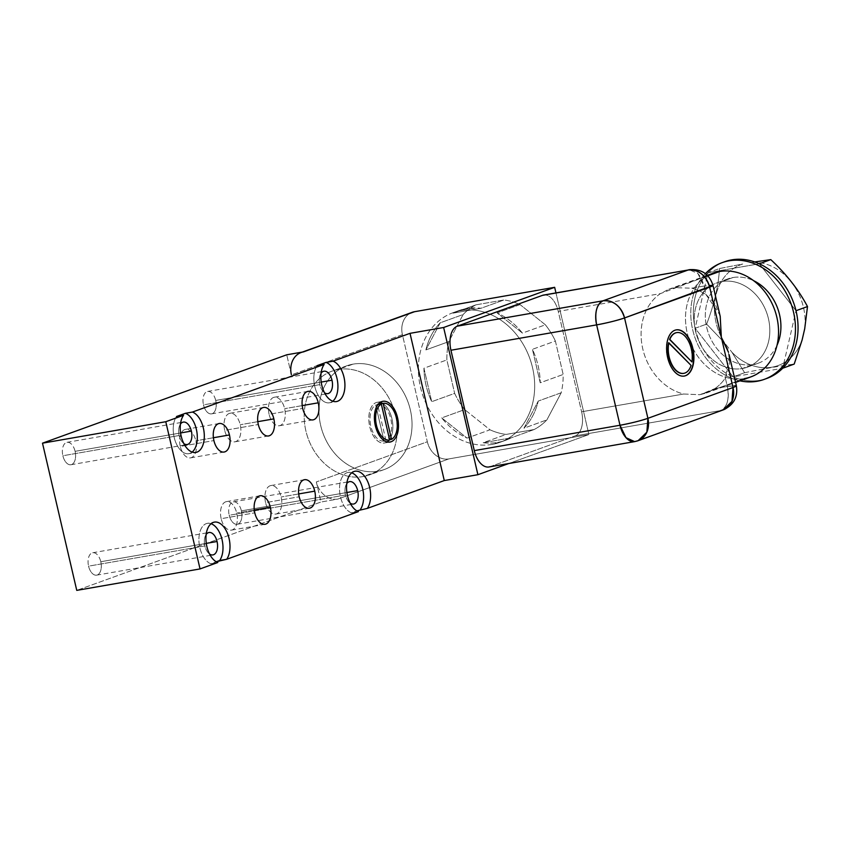 <?xml version="1.0" encoding="UTF-8"?>
<svg xmlns="http://www.w3.org/2000/svg" width="850" height="850" viewBox="0 0 850 850"><rect width="100%" height="100%" fill="white"/><g stroke="black" fill="none" stroke-linecap="round" stroke-linejoin="round"><path stroke-width="0.64" stroke-dasharray="4.25 3.19" d="M302.334 352.081L301.187 352.495A20.676 16.979 -109.9 0 0 291.412 374.871L402.422 334.698L427.337 441.766A20.676 16.979 70.1 0 0 448.821 458.915L588.912 434.531L448.821 458.915L337.801 499.088L448.821 458.915A20.676 16.979 70.1 0 1 427.337 441.766L316.328 481.939A20.676 16.979 -109.9 0 0 337.801 499.088L320.992 502.01L316.328 481.939A20.676 16.979 -109.9 0 0 337.641 499.109L320.992 502.01L76.755 590.378L320.992 502.01L316.328 481.939L427.337 441.766L402.422 334.698L291.412 374.871L286.737 354.801L291.359 374.669M100.789 561.733A11.379 6.428 -99.9 0 1 97.251 574.982A11.379 6.428 -99.9 0 1 88.57 566.153A11.379 6.428 -99.9 0 1 92.108 552.904A11.379 6.428 -99.9 0 1 100.789 561.733A11.379 6.428 -99.9 0 1 96.624 575.153A11.379 6.428 -99.9 0 1 88.57 566.153L204.85 545.923A11.379 6.428 80.1 0 0 209.557 554.019A11.379 6.428 80.1 0 1 204.85 545.923L88.57 566.153A11.379 6.428 -99.9 0 1 92.724 552.744A11.379 6.428 -99.9 0 1 100.789 561.733L206.274 543.373L100.789 561.733M241.411 510.861A11.379 6.428 -99.9 0 1 237.873 524.11A11.379 6.428 -99.9 0 1 229.192 515.27A11.379 6.428 -99.9 0 1 232.73 502.021A11.379 6.428 -99.9 0 1 241.411 510.861A11.379 6.428 -99.9 0 1 237.246 524.269A11.379 6.428 -99.9 0 1 229.192 515.27L345.472 495.04A11.379 6.428 80.1 0 0 350.179 503.147A11.379 6.428 80.1 0 1 345.472 495.04L229.192 515.27A11.379 6.428 -99.9 0 1 233.346 501.861A11.379 6.428 -99.9 0 1 241.411 510.861L346.896 492.501L241.411 510.861M215.709 400.446A11.379 6.428 -99.9 0 1 212.181 413.695A11.379 6.428 -99.9 0 1 203.501 404.866A11.379 6.428 -99.9 0 1 207.039 391.616A11.379 6.428 -99.9 0 1 215.709 400.446A11.379 6.428 -99.9 0 1 211.554 413.865A11.379 6.428 -99.9 0 1 203.501 404.866L319.781 384.625A11.379 6.428 80.1 0 0 324.487 392.732A11.379 6.428 80.1 0 1 319.781 384.625L203.501 404.866A11.379 6.428 -99.9 0 1 207.655 391.446A11.379 6.428 -99.9 0 1 215.709 400.446L321.204 382.086L215.709 400.446M75.087 451.329A11.379 6.428 -99.9 0 1 71.559 464.578A11.379 6.428 -99.9 0 1 62.879 455.749A11.379 6.428 -99.9 0 1 66.417 442.499A11.379 6.428 -99.9 0 1 75.087 451.329A11.379 6.428 -99.9 0 1 70.933 464.737A11.379 6.428 -99.9 0 1 62.879 455.749L179.159 435.508A11.379 6.428 80.1 0 0 183.866 443.615A11.379 6.428 80.1 0 1 179.159 435.508L62.879 455.749A11.379 6.428 -99.9 0 1 67.033 442.329A11.379 6.428 -99.9 0 1 75.087 451.329L180.583 432.969L75.087 451.329M348.033 472.451A20.676 11.688 -99.9 0 0 339.66 491.651A20.676 11.688 -99.9 0 0 351.422 512.837L356.841 510.871L351.422 512.837L358.424 511.615L351.422 512.837A20.676 11.688 -99.9 0 1 339.533 488.516A20.676 11.688 -99.9 0 1 351.698 472.812A20.676 11.688 -99.9 0 0 348.033 472.451L355.034 471.24M207.411 523.334A20.676 11.688 -99.9 0 0 199.038 542.523A20.676 11.688 -99.9 0 0 210.8 563.72L216.229 561.754L210.8 563.72L217.802 562.498L210.8 563.72A20.676 11.688 -99.9 0 1 198.911 539.389A20.676 11.688 -99.9 0 1 211.076 523.696A20.676 11.688 -99.9 0 0 207.411 523.334L214.413 522.112M588.912 434.531L508.831 463.505L588.912 434.531L555.953 292.899L588.912 434.531M221.17 518.691A14.471 8.181 -99.9 0 1 225.675 501.829A14.471 8.181 -99.9 0 1 236.714 513.071A14.471 8.181 -99.9 0 1 232.209 529.933A14.471 8.181 -99.9 0 1 221.17 518.691L254.788 512.837L221.17 518.691A14.471 8.181 -99.9 0 1 226.461 501.617A14.471 8.181 -99.9 0 1 236.714 513.071A14.471 8.181 -99.9 0 1 231.423 530.145A14.471 8.181 -99.9 0 1 221.17 518.691M254.299 510.011L236.714 513.071L254.299 510.011M265.572 502.626A14.471 8.181 -99.9 0 1 270.077 485.764A14.471 8.181 -99.9 0 1 281.116 496.995A14.471 8.181 -99.9 0 1 276.622 513.867A14.471 8.181 -99.9 0 1 265.572 502.626L299.2 496.772L265.572 502.626A14.471 8.181 -99.9 0 1 270.863 485.552A14.471 8.181 -99.9 0 1 281.116 496.995A14.471 8.181 -99.9 0 1 275.825 514.069A14.471 8.181 -99.9 0 1 265.572 502.626M298.701 493.935L281.116 496.995L298.701 493.935M269.099 414.29A14.471 8.181 -99.9 0 1 273.594 397.428A14.471 8.181 -99.9 0 1 284.633 408.669A14.471 8.181 -99.9 0 1 280.139 425.531A14.471 8.181 -99.9 0 1 269.099 414.29L302.717 408.436L269.099 414.29A14.471 8.181 -99.9 0 1 274.38 397.216A14.471 8.181 -99.9 0 1 284.633 408.669A14.471 8.181 -99.9 0 1 279.353 425.744A14.471 8.181 -99.9 0 1 269.099 414.29M302.228 405.609L284.633 408.669L302.228 405.609M224.687 430.355A14.471 8.181 -99.9 0 1 229.192 413.493A14.471 8.181 -99.9 0 1 240.231 424.734A14.471 8.181 -99.9 0 1 235.726 441.596A14.471 8.181 -99.9 0 1 224.687 430.355L258.304 424.511L224.687 430.355A14.471 8.181 -99.9 0 1 229.978 413.281A14.471 8.181 -99.9 0 1 240.231 424.734A14.471 8.181 -99.9 0 1 234.94 441.809A14.471 8.181 -99.9 0 1 224.687 430.355M257.816 421.674L240.231 424.734L257.816 421.674M180.285 446.431A14.471 8.181 -99.9 0 1 184.779 429.558A14.471 8.181 -99.9 0 1 195.819 440.799A14.471 8.181 -99.9 0 1 191.324 457.672A14.471 8.181 -99.9 0 1 180.285 446.431L213.903 440.576L180.285 446.431A14.471 8.181 -99.9 0 1 185.566 429.356A14.471 8.181 -99.9 0 1 195.819 440.799A14.471 8.181 -99.9 0 1 190.538 457.874A14.471 8.181 -99.9 0 1 180.285 446.431M213.414 437.739L195.819 440.799L213.414 437.739M206.157 534.469A11.379 6.428 80.1 0 0 204.85 545.923A11.379 6.428 80.1 0 1 206.157 534.469M346.779 483.586A11.379 6.428 80.1 0 0 345.472 495.04A11.379 6.428 80.1 0 1 346.779 483.586M321.087 373.182A11.379 6.428 80.1 0 0 319.781 384.625A11.379 6.428 80.1 0 1 321.087 373.182M329.428 402.794A20.676 11.688 -99.9 0 0 332.764 401.221A20.676 11.688 -99.9 0 1 316.742 392.371A20.676 11.688 -99.9 0 1 317.167 365.627A20.676 11.688 -99.9 0 0 315.637 389.502A20.676 11.688 -99.9 0 0 329.428 402.794L336.43 401.572M180.466 424.065A11.379 6.428 80.1 0 0 179.159 435.508A11.379 6.428 80.1 0 1 180.466 424.065M188.806 453.677A20.676 11.688 -99.9 0 0 192.143 452.094A20.676 11.688 -99.9 0 1 176.12 443.254A20.676 11.688 -99.9 0 1 176.545 416.5A20.676 11.688 -99.9 0 0 175.015 440.385A20.676 11.688 -99.9 0 0 188.806 453.677L195.808 452.455M385.507 442.723A20.676 11.688 80.1 0 0 387.079 441.926A20.676 11.688 -99.9 0 1 385.507 442.723L388.822 442.149L385.507 442.723A20.676 11.688 -99.9 0 1 384.381 443.031A20.676 11.688 -99.9 0 1 369.516 425.669A20.676 11.688 -99.9 0 1 376.168 402.581A20.676 11.688 80.1 0 0 369.739 426.668A20.676 11.688 80.1 0 0 385.507 442.723M389.045 440.119A20.676 11.688 80.1 0 0 392.349 420.644A20.676 11.688 80.1 0 0 382.659 403.442A20.676 11.688 -99.9 0 1 392.349 420.644A20.676 11.688 -99.9 0 1 389.045 440.119M380.194 402.401A20.676 11.688 80.1 0 0 376.168 402.581A20.676 11.688 -99.9 0 1 377.294 402.273A20.676 11.688 -99.9 0 1 380.194 402.401M377.538 404.334A18.615 10.519 -99.9 0 1 390.83 419.039A18.615 10.519 -99.9 0 1 385.911 440.321L377.538 404.334A18.615 10.519 -99.9 0 1 377.644 404.313A18.615 10.519 -99.9 0 1 390.851 419.124A18.615 10.519 -99.9 0 1 385.911 440.321L389.598 439.684L385.911 440.321L377.538 404.334L378.229 404.217L377.538 404.334M384.03 440.991L384.062 440.98A18.615 10.519 -99.9 0 1 370.844 426.264A18.615 10.519 -99.9 0 1 375.7 405.014L384.062 440.98A18.615 10.519 -99.9 0 1 384.03 440.991A18.615 10.519 -99.9 0 1 370.834 426.233A18.615 10.519 -99.9 0 1 375.7 405.014L377.899 404.632L375.7 405.014L384.062 440.98L389.598 440.024M381.767 401.604L376.168 402.581L381.767 401.604M475.065 307.881L473.206 308.55A68.935 56.599 -109.9 0 0 464.652 309.251L460.955 310.59A68.935 56.599 -109.9 0 0 453.071 312.683A68.935 56.599 -109.9 0 0 421.749 392.052A68.935 56.599 -109.9 0 0 492.097 444.422L495.794 443.084A68.935 56.599 -109.9 0 0 503.678 440.991A68.935 56.599 -109.9 0 0 503.997 440.874L505.856 440.204A68.935 56.599 70.1 0 1 505.527 440.321A68.935 56.599 70.1 0 1 483.161 442.733L506.101 434.424A68.935 56.599 70.1 0 1 489.993 429.803L467.043 438.101A68.935 56.599 70.1 0 1 441.724 417.892L464.663 409.594A68.935 56.599 70.1 0 1 454.654 393.38L431.715 401.678A68.935 56.599 70.1 0 1 423.927 368.22L446.866 359.922A68.935 56.599 70.1 0 1 448.832 341.615L425.892 349.924A68.935 56.599 70.1 0 1 440.204 322.809L463.144 314.511A68.935 56.599 70.1 0 1 475.926 304.842L452.986 313.151A68.935 56.599 70.1 0 1 458.618 310.675A68.935 56.599 70.1 0 1 475.065 307.881A68.935 56.599 70.1 0 1 481.004 308.274L503.954 299.965A68.935 56.599 70.1 0 1 520.062 304.598L497.123 312.906A68.935 56.599 70.1 0 1 522.431 333.104L545.381 324.806A68.935 56.599 70.1 0 1 555.379 341.02L532.429 349.318A68.935 56.599 70.1 0 1 540.228 382.766L563.168 374.467A68.935 56.599 70.1 0 1 561.202 392.764L538.263 401.062A68.935 56.599 70.1 0 1 523.961 428.177L546.901 419.868A68.935 56.599 70.1 0 1 534.119 429.537L511.179 437.846A68.935 56.599 70.1 0 1 505.856 440.204L503.997 440.874A68.935 56.599 70.1 0 1 503.678 440.991A68.935 56.599 70.1 0 1 495.794 443.084L492.097 444.422A68.935 56.599 -109.9 0 0 499.981 442.329A68.935 56.599 -109.9 0 0 531.293 362.961A68.935 56.599 -109.9 0 0 460.955 310.59L464.652 309.251A68.935 56.599 70.1 0 1 473.206 308.55L475.065 307.881A68.935 56.599 70.1 0 1 481.004 308.274L452.986 313.151A68.935 56.599 70.1 0 1 475.065 307.881M475.926 304.842L503.954 299.965A68.935 56.599 70.1 0 1 520.062 304.598L545.381 324.806A68.935 56.599 70.1 0 1 555.379 341.02L563.168 374.467A68.935 56.599 70.1 0 1 561.202 392.764L546.901 419.868A68.935 56.599 70.1 0 1 534.119 429.537L506.101 434.424A68.935 56.599 70.1 0 1 489.993 429.803L464.663 409.594A68.935 56.599 70.1 0 1 454.654 393.38L446.866 359.922A68.935 56.599 70.1 0 1 448.832 341.615L463.144 314.511A68.935 56.599 70.1 0 1 475.926 304.842L503.954 299.965L481.004 308.274L452.986 313.151L475.926 304.842M721.894 281.552A44.806 36.784 -109.9 0 0 716.773 282.912A44.806 36.784 -109.9 0 0 696.416 334.507A44.806 36.784 -109.9 0 0 742.146 368.549L753.238 364.522A44.806 36.784 70.1 0 1 707.519 330.48A44.806 36.784 70.1 0 1 727.876 278.896A44.806 36.784 70.1 0 1 732.997 277.536L721.894 281.552A44.806 36.784 -109.9 0 0 695.597 331.394A44.806 36.784 -109.9 0 0 742.146 368.549A44.806 36.784 -109.9 0 0 768.442 318.707A44.806 36.784 -109.9 0 0 721.894 281.552L732.997 277.536A44.806 36.784 70.1 0 1 753.621 280.681A44.806 36.784 70.1 0 0 732.997 277.536A44.806 36.784 70.1 0 0 706.701 327.367A44.806 36.784 70.1 0 0 753.238 364.522L742.146 368.549A44.806 36.784 -109.9 0 0 747.267 367.179A44.806 36.784 -109.9 0 0 767.624 315.594A44.806 36.784 -109.9 0 0 721.894 281.552M750.784 376.911A55.144 45.273 70.1 0 1 744.472 378.579A55.144 45.273 70.1 0 1 689.35 340.191A55.144 45.273 70.1 0 1 707.731 275.719M777.006 345.323A44.806 36.784 70.1 0 1 758.37 363.163A44.806 36.784 70.1 0 1 753.238 364.522A44.806 36.784 70.1 0 0 777.006 345.323M705.404 273.636A62.039 50.936 -109.9 0 0 694.354 335.824A62.039 50.936 -109.9 0 0 739.936 380.832A62.039 50.936 -109.9 0 1 694.354 335.824A62.039 50.936 -109.9 0 1 705.404 273.636M723.318 262.246A62.039 50.936 70.1 0 0 707.997 272.712A62.039 50.936 70.1 0 0 695.141 328.27L707.997 272.712L719.493 268.547L707.997 272.712L759.294 263.776L707.997 272.712L695.141 328.27A62.039 50.936 70.1 0 0 733.136 376.858L695.141 328.27L706.637 324.105L695.141 328.27L733.136 376.858L782.701 368.241L796.004 310.717L782.701 368.241L733.136 376.858L744.632 372.704L731.903 352.208A53.773 44.147 70.1 0 0 802.113 339.989A53.773 44.147 70.1 0 1 731.903 352.208L724.497 342.741A53.773 44.147 70.1 0 1 742.709 264.021L719.493 268.547C718.505 285.876 714.213 304.396 706.637 324.105L724.497 342.741L731.903 352.208L744.632 372.704L733.136 376.858A62.039 50.936 70.1 0 0 759.73 380.322A62.039 50.936 70.1 0 0 765.521 378.888A62.039 50.936 70.1 0 1 759.73 380.322L757.138 381.257L759.73 380.322A62.039 50.936 70.1 0 1 733.136 376.858A62.039 50.936 70.1 0 1 695.141 328.27A62.039 50.936 70.1 0 1 707.997 272.712A62.039 50.936 70.1 0 1 724.604 261.757L722.011 262.692M752.707 262.289A53.773 44.147 70.1 0 1 804.706 328.791A53.773 44.147 70.1 0 0 752.707 262.289M719.493 268.547C718.505 285.876 714.213 304.396 706.637 324.105L724.497 342.741A53.773 44.147 70.1 0 1 742.709 264.021L719.493 268.547M744.632 372.704C764.447 368.634 780.969 365.755 794.197 364.076C780.969 365.755 764.447 368.634 744.632 372.704M759.294 263.776L796.004 310.717L759.294 263.776M720.205 316.37L714.967 303.599L705.904 294.451A55.144 45.273 -109.9 0 0 691.539 288.214L674.996 287.64L668.716 289.308L660.333 293.643A55.144 45.273 -109.9 0 0 642.781 348.914A55.144 45.273 -109.9 0 0 683.687 394.017L699.911 394.708L744.472 378.579L699.911 394.708L706.297 393.008L714.893 388.588A55.144 45.273 -109.9 0 0 725.358 378.027L729.895 365.829L728.429 352.112M543.607 295.056A20.676 11.688 -99.9 0 1 558.259 311.408L660.333 293.643L707.795 275.772L674.996 287.64L691.539 288.214L703.949 286.057A20.676 11.688 80.1 0 0 689.308 269.694L697.946 273.626L703.949 286.057L691.539 288.214A55.144 45.273 70.1 0 1 705.904 294.451L703.949 286.057L705.904 294.451L719.822 314.84M744.472 378.579A55.144 45.273 70.1 0 1 688.202 336.685A55.144 45.273 70.1 0 1 713.256 273.19M712.991 285.388A20.676 1.7 -13.1 0 0 703.949 286.057L712.991 285.388M729.428 356.15L725.358 378.027L727.313 386.431A20.676 1.7 166.9 0 1 736.355 385.762L727.313 386.431L725.358 378.027A55.144 45.273 70.1 0 1 714.893 388.588L727.313 386.431L714.893 388.588L699.911 394.708L683.687 394.017L581.612 411.783A20.676 11.688 -99.9 0 1 575.184 435.869L720.874 410.518A20.676 11.688 80.1 0 0 727.313 386.431C729.491 398.862 727.345 406.884 720.874 410.518L575.184 435.869A20.676 11.688 80.1 0 0 581.612 411.783L683.687 394.017A55.144 45.273 70.1 0 1 642.781 348.914A55.144 45.273 70.1 0 1 660.333 293.643L558.259 311.408L581.612 411.783L558.259 311.408A20.676 11.688 80.1 0 0 544.765 294.95M490.067 466.671L575.184 435.869L490.067 466.671L635.768 441.32L720.874 410.518L635.768 441.32L490.067 466.671A20.676 11.688 -99.9 0 1 488.941 466.969M412.197 312.332A20.676 16.979 70.1 0 0 402.422 334.698A20.676 16.979 70.1 0 1 409.976 313.363M460.955 310.59A68.935 56.599 -109.9 0 0 420.484 387.26A68.935 56.599 -109.9 0 0 492.097 444.422A68.935 56.599 -109.9 0 0 532.557 367.752A68.935 56.599 -109.9 0 0 460.955 310.59M638.127 440.683L634.642 441.618M723.244 409.891A20.676 16.979 70.1 0 1 720.874 410.518M522.431 333.104L497.123 312.906A68.935 56.599 70.1 0 1 522.431 333.104L497.123 312.906L520.062 304.598L545.381 324.806L522.431 333.104M540.228 382.766L532.429 349.318A68.935 56.599 70.1 0 1 540.228 382.766L532.429 349.318L555.379 341.02L563.168 374.467L540.228 382.766M523.961 428.177L538.263 401.062A68.935 56.599 70.1 0 1 523.961 428.177L538.263 401.062L561.202 392.764L546.901 419.868L523.961 428.177M440.204 322.809L425.892 349.924A68.935 56.599 70.1 0 1 440.204 322.809L425.892 349.924L448.832 341.615L463.144 314.511L440.204 322.809M423.927 368.22L431.715 401.678A68.935 56.599 70.1 0 1 423.927 368.22L431.715 401.678L454.654 393.38L446.866 359.922L423.927 368.22M441.724 417.892L467.043 438.101A68.935 56.599 70.1 0 1 441.724 417.892L467.043 438.101L489.993 429.803L464.663 409.594L441.724 417.892M483.161 442.733L511.179 437.846A68.935 56.599 70.1 0 1 505.856 440.204A68.935 56.599 70.1 0 1 483.161 442.733L511.179 437.846L534.119 429.537L506.101 434.424L483.161 442.733M676.111 329.906A23.439 13.239 80.1 0 0 674.698 330.267A23.439 13.239 80.1 0 0 667.186 356.554A23.439 13.239 80.1 0 0 684.154 376.082M676.589 332.626A20.676 11.688 -99.9 0 1 688.362 341.434A20.676 11.688 -99.9 0 1 691.656 361.983A20.676 11.688 -99.9 0 0 688.362 341.434A20.676 11.688 -99.9 0 0 676.589 332.626M668.578 342.816L691.103 365.426L668.844 342.763M690.816 365.468A20.676 11.688 -99.9 0 1 683.676 373.362A20.676 11.688 -99.9 0 0 690.816 365.468M684.006 376.114A23.439 13.239 -99.9 0 1 667.165 356.437A23.439 13.239 -99.9 0 1 674.698 330.267L674.698 330.267A23.439 13.239 -99.9 0 1 675.973 329.928M363.163 476.563A55.144 45.273 -109.9 0 0 395.537 415.225A55.144 45.273 -109.9 0 0 338.247 369.495A55.144 45.273 -109.9 0 0 305.873 430.833A55.144 45.273 -109.9 0 0 363.163 476.563L377.963 471.208A55.144 45.273 70.1 0 1 321.693 429.314A55.144 45.273 70.1 0 1 346.747 365.819A55.144 45.273 70.1 0 1 353.047 364.14L338.247 369.495A55.144 45.273 -109.9 0 0 331.936 371.174A55.144 45.273 -109.9 0 0 306.882 434.669A55.144 45.273 -109.9 0 0 363.163 476.563A55.144 45.273 -109.9 0 0 369.463 474.884A55.144 45.273 -109.9 0 0 394.517 411.4A55.144 45.273 -109.9 0 0 338.247 369.495L353.047 364.14A55.144 45.273 70.1 0 1 409.328 406.045A55.144 45.273 70.1 0 1 384.274 469.529A55.144 45.273 70.1 0 1 377.963 471.208L363.163 476.563M377.963 471.208A55.144 45.273 70.1 0 1 320.673 425.478A55.144 45.273 70.1 0 1 353.047 364.14A55.144 45.273 70.1 0 1 410.337 409.87A55.144 45.273 70.1 0 1 377.963 471.208M265.041 524.291L231.423 530.145M260.079 495.763L226.461 501.617M309.453 508.226L275.825 514.069M304.491 479.697L270.863 485.552M312.97 419.889L279.353 425.744M308.008 391.372L274.38 397.216M268.558 435.954L234.94 441.809M263.596 407.437L229.978 413.281M224.156 452.03L190.538 457.874M219.194 423.502L185.566 429.356M96.624 575.153L212.904 554.912M92.724 552.744L209.004 532.504M237.246 524.269L353.526 504.039M233.346 501.861L349.626 481.621M211.554 413.865L327.834 393.624M207.655 391.446L323.935 371.216M70.933 464.737L187.212 444.507M67.033 442.329L183.313 422.089M382.893 401.306L377.294 402.273M389.991 442.053L384.381 443.031M378.229 404.217L377.644 404.313M453.071 312.683L458.618 310.675M499.981 442.329L505.527 440.321M716.773 282.912L727.876 278.896M758.37 363.163L747.267 367.179M766.817 378.431L764.235 379.376M706.265 393.019L735.569 382.415M707.349 275.326L668.737 289.297M346.747 365.819L331.936 371.174M384.274 469.529L369.463 474.884"/><path stroke-width="1.27" d="M301.187 352.495A20.676 16.979 -109.9 0 1 303.546 351.868L286.737 354.801L42.5 443.169L76.755 590.378L200.037 568.926L217.802 562.498A20.676 11.688 -99.9 0 1 206.327 533.343A20.676 11.688 -99.9 0 1 223.858 527A20.676 11.688 -99.9 0 1 226.674 559.289L358.424 511.615A20.676 11.688 -99.9 0 1 346.949 482.46A20.676 11.688 -99.9 0 1 364.48 476.117A20.676 11.688 -99.9 0 1 367.296 508.406L444.274 480.558L410.019 333.338L333.041 361.197A20.676 11.688 -99.9 0 1 344.516 390.341A20.676 11.688 -99.9 0 1 326.984 396.695A20.676 11.688 -99.9 0 1 324.169 364.406L192.419 412.069A20.676 11.688 -99.9 0 1 203.894 441.224A20.676 11.688 -99.9 0 1 186.363 447.567A20.676 11.688 -99.9 0 1 183.547 415.289L165.782 421.717L200.037 568.926L165.782 421.717L183.547 415.289L176.545 416.5L185.417 413.291L192.419 412.069L324.169 364.406L317.167 365.627L326.039 362.408L333.041 361.197L410.019 333.338L443.636 327.494L554.657 287.321L414.566 311.706L303.546 351.868L286.737 354.801L42.5 443.169L165.782 421.717L42.5 443.169L76.755 590.378L200.037 568.926L217.802 562.498A20.676 11.688 80.1 0 1 206.04 541.312A20.676 11.688 80.1 0 1 214.413 522.112A20.676 11.688 80.1 0 1 228.204 535.404A20.676 11.688 80.1 0 1 226.674 559.289L219.672 560.501L216.229 561.754L226.674 559.289L358.424 511.615A20.676 11.688 80.1 0 1 346.662 490.429A20.676 11.688 80.1 0 1 355.034 471.24A20.676 11.688 80.1 0 1 368.826 484.521A20.676 11.688 80.1 0 1 367.296 508.406L356.841 510.871L367.296 508.406L444.274 480.558L410.019 333.338L443.636 327.494L554.657 287.321L555.953 292.899L554.657 287.321L414.566 311.706L303.546 351.868A20.676 16.979 -109.9 0 0 291.359 374.669M381.767 401.604A20.676 11.688 -99.9 0 1 397.545 417.658A20.676 11.688 -99.9 0 1 391.117 441.756A20.676 11.688 -99.9 0 1 375.339 425.691A20.676 11.688 -99.9 0 1 381.767 401.604A20.676 11.688 80.1 0 0 375.116 424.692A20.676 11.688 80.1 0 0 389.991 442.053A20.676 11.688 80.1 0 0 391.117 441.756A20.676 11.688 80.1 0 0 397.757 418.668A20.676 11.688 80.1 0 0 382.893 401.306A20.676 11.688 80.1 0 0 381.767 401.604M270.332 507.216A14.471 8.181 -99.9 0 1 265.837 524.078A14.471 8.181 -99.9 0 1 254.788 512.837A14.471 8.181 -99.9 0 1 259.293 495.975A14.471 8.181 -99.9 0 1 270.332 507.216L254.299 510.011L270.332 507.216A14.471 8.181 80.1 0 0 260.079 495.763A14.471 8.181 80.1 0 0 254.788 512.837A14.471 8.181 80.1 0 0 265.041 524.291A14.471 8.181 80.1 0 0 270.332 507.216M314.744 491.151A14.471 8.181 -99.9 0 1 310.239 508.013A14.471 8.181 -99.9 0 1 299.2 496.772A14.471 8.181 -99.9 0 1 303.705 479.91A14.471 8.181 -99.9 0 1 314.744 491.151L298.701 493.935L314.744 491.151A14.471 8.181 80.1 0 0 304.491 479.697A14.471 8.181 80.1 0 0 299.2 496.772A14.471 8.181 80.1 0 0 309.453 508.226A14.471 8.181 80.1 0 0 314.744 491.151M318.261 402.815A14.471 8.181 -99.9 0 1 313.756 419.677A14.471 8.181 -99.9 0 1 302.717 408.436A14.471 8.181 -99.9 0 1 307.222 391.574A14.471 8.181 -99.9 0 1 318.261 402.815L302.228 405.609L318.261 402.815A14.471 8.181 80.1 0 0 308.008 391.372A14.471 8.181 80.1 0 0 302.717 408.436A14.471 8.181 80.1 0 0 312.97 419.889A14.471 8.181 80.1 0 0 318.261 402.815M273.849 418.88A14.471 8.181 -99.9 0 1 269.354 435.752A14.471 8.181 -99.9 0 1 258.304 424.511A14.471 8.181 -99.9 0 1 262.809 407.649A14.471 8.181 -99.9 0 1 273.849 418.88L257.816 421.674L273.849 418.88A14.471 8.181 80.1 0 0 263.596 407.437A14.471 8.181 80.1 0 0 258.304 424.511A14.471 8.181 80.1 0 0 268.558 435.954A14.471 8.181 80.1 0 0 273.849 418.88M229.447 434.956A14.471 8.181 -99.9 0 1 224.942 451.817A14.471 8.181 -99.9 0 1 213.903 440.576A14.471 8.181 -99.9 0 1 218.407 423.714A14.471 8.181 -99.9 0 1 229.447 434.956L213.414 437.739L229.447 434.956A14.471 8.181 80.1 0 0 219.194 423.502A14.471 8.181 80.1 0 0 213.903 440.576A14.471 8.181 80.1 0 0 224.156 452.03A14.471 8.181 80.1 0 0 229.447 434.956M508.831 463.505L477.902 474.704L444.274 480.558L477.902 474.704L443.636 327.494L477.902 474.704L508.831 463.505M209.557 554.019A11.379 6.428 80.1 0 0 212.904 554.912A11.379 6.428 80.1 0 0 217.058 541.503L206.274 543.373L217.058 541.503A11.379 6.428 80.1 0 0 209.004 532.504A11.379 6.428 80.1 0 0 206.157 534.469A11.379 6.428 80.1 0 1 217.058 541.503A11.379 6.428 80.1 0 1 216.059 552.479A11.379 6.428 80.1 0 1 209.557 554.019M211.076 523.696A20.676 11.688 -99.9 0 1 222.052 539.665A20.676 11.688 -99.9 0 1 219.672 560.501A20.676 11.688 -99.9 0 0 222.052 539.665A20.676 11.688 -99.9 0 0 211.076 523.696M350.179 503.147A11.379 6.428 80.1 0 0 353.526 504.039A11.379 6.428 80.1 0 0 357.68 490.62L346.896 492.501L357.68 490.62A11.379 6.428 80.1 0 0 349.626 481.621A11.379 6.428 80.1 0 0 346.779 483.586A11.379 6.428 80.1 0 1 357.68 490.62A11.379 6.428 80.1 0 1 356.681 501.596A11.379 6.428 80.1 0 1 350.179 503.147M351.698 472.812A20.676 11.688 -99.9 0 1 362.674 488.782A20.676 11.688 -99.9 0 1 360.294 509.628A20.676 11.688 -99.9 0 0 362.674 488.782A20.676 11.688 -99.9 0 0 351.698 472.812M324.487 392.732A11.379 6.428 80.1 0 0 327.834 393.624A11.379 6.428 80.1 0 0 331.989 380.205L321.204 382.086L331.989 380.205A11.379 6.428 80.1 0 0 323.935 371.216A11.379 6.428 80.1 0 0 321.087 373.182A11.379 6.428 80.1 0 1 331.989 380.205A11.379 6.428 80.1 0 1 330.979 391.191A11.379 6.428 80.1 0 1 324.487 392.732M317.167 365.627L326.039 362.408A20.676 11.688 -99.9 0 1 337.397 380.439A20.676 11.688 -99.9 0 1 332.764 401.221A20.676 11.688 -99.9 0 0 337.397 380.439A20.676 11.688 -99.9 0 0 326.039 362.408L333.041 361.197A20.676 11.688 80.1 0 1 344.813 382.383A20.676 11.688 80.1 0 1 336.43 401.572A20.676 11.688 80.1 0 1 322.649 388.28A20.676 11.688 80.1 0 1 324.169 364.406L317.167 365.627M183.866 443.615A11.379 6.428 80.1 0 0 187.212 444.507A11.379 6.428 80.1 0 0 191.367 431.088L180.583 432.969L191.367 431.088A11.379 6.428 80.1 0 0 183.313 422.089A11.379 6.428 80.1 0 0 180.466 424.065A11.379 6.428 80.1 0 1 191.367 431.088A11.379 6.428 80.1 0 1 190.357 442.074A11.379 6.428 80.1 0 1 183.866 443.615M176.545 416.5L185.417 413.291A20.676 11.688 -99.9 0 1 196.775 431.322A20.676 11.688 -99.9 0 1 192.143 452.094A20.676 11.688 -99.9 0 0 196.775 431.322A20.676 11.688 -99.9 0 0 185.417 413.291L192.419 412.069A20.676 11.688 80.1 0 1 204.191 433.266A20.676 11.688 80.1 0 1 195.808 452.455A20.676 11.688 80.1 0 1 182.028 439.163A20.676 11.688 80.1 0 1 183.547 415.289L176.545 416.5M391.521 439.344A18.615 10.519 80.1 0 0 396.429 418.062A18.615 10.519 80.1 0 0 383.148 403.357L391.521 439.344A18.615 10.519 80.1 0 0 396.451 418.158A18.615 10.519 80.1 0 0 383.254 403.336A18.615 10.519 80.1 0 0 383.148 403.357L378.229 404.217L383.148 403.357L391.521 439.344L389.598 439.684L391.521 439.344M381.299 404.037A18.615 10.519 80.1 0 0 376.444 425.287A18.615 10.519 80.1 0 0 389.672 440.002L381.299 404.037A18.615 10.519 80.1 0 0 376.444 425.255A18.615 10.519 80.1 0 0 389.629 440.013A18.615 10.519 80.1 0 0 389.672 440.002L381.299 404.037L377.899 404.632L381.299 404.037M387.079 441.926A20.676 11.688 80.1 0 0 389.045 440.119A20.676 11.688 -99.9 0 1 387.079 441.926M382.659 403.442A20.676 11.688 80.1 0 0 380.194 402.401A20.676 11.688 -99.9 0 1 382.659 403.442M388.822 442.149L391.117 441.756L388.822 442.149M384.03 440.991L384.614 440.884M707.731 275.719A55.144 45.273 70.1 0 1 719.557 271.522A55.144 45.273 70.1 0 1 776.847 317.252A55.144 45.273 70.1 0 1 744.472 378.579M753.621 280.681A44.806 36.784 70.1 0 1 777.006 345.323A44.806 36.784 70.1 0 0 753.621 280.681M729.109 260.812A62.039 50.936 -109.9 0 0 705.404 273.636A62.039 50.936 -109.9 0 1 722.011 262.692A62.039 50.936 -109.9 0 1 729.109 260.812L731.701 259.877L729.109 260.812A62.039 50.936 -109.9 0 1 793.549 312.258A62.039 50.936 -109.9 0 1 757.138 381.257A62.039 50.936 -109.9 0 0 764.235 379.376A62.039 50.936 -109.9 0 0 792.412 307.944A62.039 50.936 -109.9 0 0 729.109 260.812M739.936 380.832A62.039 50.936 -109.9 0 0 757.138 381.257A62.039 50.936 -109.9 0 1 739.936 380.832M724.604 261.757A62.039 50.936 70.1 0 1 731.701 259.877A62.039 50.936 70.1 0 1 759.294 263.776A62.039 50.936 70.1 0 1 796.004 310.717A62.039 50.936 70.1 0 1 782.701 368.241A62.039 50.936 70.1 0 1 766.817 378.431A62.039 50.936 70.1 0 1 765.521 378.888A62.039 50.936 70.1 0 0 782.701 368.241L794.197 364.076L802.113 339.989L804.706 328.791L802.113 339.989L794.197 364.076L782.701 368.241A62.039 50.936 70.1 0 0 796.004 310.717L807.5 306.553L796.004 310.717A62.039 50.936 70.1 0 0 759.294 263.776L770.791 259.622L754.747 261.949L770.791 259.622L759.294 263.776A62.039 50.936 70.1 0 0 731.701 259.877A62.039 50.936 70.1 0 0 723.318 262.246M804.706 328.791L807.5 306.553C798.554 289.723 786.324 274.072 770.791 259.622C786.324 274.072 798.554 289.723 807.5 306.553L804.706 328.791M728.429 352.112L721.342 337.333L720.205 316.37L721.342 337.333L709.665 287.151A20.676 1.7 -13.1 0 0 712.991 285.388L624.548 317.942L647.902 418.317L733.019 387.515L709.665 287.151L624.548 317.942L647.902 418.317A20.676 1.7 166.9 0 1 619.99 425.255A20.676 11.688 80.1 0 0 634.642 441.618A20.676 11.688 80.1 0 0 635.768 441.32A20.676 16.979 -109.9 0 0 638.127 440.683A20.676 16.979 -109.9 0 0 647.902 418.317L646.861 432.161L638.127 440.683L634.642 441.618L626.004 437.686L619.99 425.255L474.3 450.617A20.676 11.688 80.1 0 0 490.067 466.671M707.349 275.326L713.256 273.19A55.144 45.273 70.1 0 1 719.557 271.522L707.795 275.772L719.557 271.522A55.144 45.273 70.1 0 1 775.838 313.416A55.144 45.273 70.1 0 1 750.784 376.911L735.569 382.415M720.216 316.434L712.991 285.388C709.346 273.998 701.452 268.77 689.308 269.694A20.676 11.688 80.1 0 0 688.181 269.992L542.481 295.354A20.676 11.688 -99.9 0 1 543.607 295.056L688.181 269.992A20.676 16.979 70.1 0 1 709.665 287.151C705.829 275.124 698.668 269.408 688.181 269.992L603.064 300.794C613.551 300.209 620.713 305.926 624.548 317.942C616.813 320.556 607.506 322.873 596.636 324.881L619.99 425.255L596.636 324.881A20.676 1.7 -13.1 0 0 624.548 317.942A20.676 16.979 -109.9 0 0 603.064 300.794L688.181 269.992L542.481 295.354L457.374 326.145A20.676 11.688 80.1 0 0 450.936 350.243L474.3 450.617L619.99 425.255C630.859 423.247 640.167 420.931 647.902 418.317L733.019 387.515L721.342 337.333L727.515 349.392M674.974 330.214A23.439 13.239 -99.9 0 1 692.856 348.415A23.439 13.239 -99.9 0 1 685.567 375.721A23.439 13.239 -99.9 0 1 667.686 357.521A23.439 13.239 -99.9 0 1 674.974 330.214A23.439 13.239 80.1 0 0 667.441 356.384A23.439 13.239 80.1 0 0 684.293 376.061A23.439 13.239 80.1 0 0 685.567 375.721A23.439 13.239 80.1 0 0 693.101 349.552A23.439 13.239 80.1 0 0 676.249 329.885A23.439 13.239 80.1 0 0 674.974 330.214M691.932 361.941A20.676 11.688 80.1 0 0 684.813 335.931A20.676 11.688 80.1 0 0 669.832 339.437L691.932 361.941A20.676 11.688 80.1 0 0 688.585 341.275A20.676 11.688 80.1 0 0 676.727 332.594A20.676 11.688 80.1 0 0 669.832 339.437L669.545 339.479A20.676 11.688 -99.9 0 1 676.589 332.626A20.676 11.688 -99.9 0 0 676.441 332.647A20.676 11.688 -99.9 0 0 669.545 339.479L691.932 361.941M668.844 342.763A20.676 11.688 80.1 0 0 675.729 370.005A20.676 11.688 80.1 0 0 691.103 365.426L668.844 342.763A20.676 11.688 80.1 0 0 671.659 364.076A20.676 11.688 80.1 0 0 683.814 373.341A20.676 11.688 80.1 0 0 691.103 365.426L668.578 342.816A20.676 11.688 -99.9 0 0 671.426 364.225A20.676 11.688 -99.9 0 0 683.676 373.362A20.676 11.688 -99.9 0 1 683.538 373.394A20.676 11.688 -99.9 0 1 671.383 364.129A20.676 11.688 -99.9 0 1 668.567 342.805M720.874 410.518L723.244 409.891C733.741 405.036 738.108 396.993 736.355 385.762A20.676 1.7 166.9 0 1 733.019 387.515A20.676 16.979 70.1 0 1 723.244 409.891L731.977 401.37L733.019 387.515L736.355 385.762L729.119 354.705M544.765 294.95A20.676 11.688 80.1 0 0 542.481 295.354L457.374 326.145L603.064 300.794L457.374 326.145A20.676 11.688 -99.9 0 0 450.936 350.243L596.636 324.881C594.458 312.449 596.604 304.428 603.064 300.794A20.676 11.688 80.1 0 0 596.636 324.881L450.936 350.243L474.3 450.617A20.676 11.688 -99.9 0 0 488.941 466.969L634.642 441.618M409.976 313.363A20.676 16.979 70.1 0 1 414.566 311.706A20.676 16.979 70.1 0 0 412.197 312.332L302.334 352.081M684.154 376.082A23.439 13.239 80.1 0 0 685.281 375.774A23.439 13.239 80.1 0 0 692.846 349.722A23.439 13.239 80.1 0 0 676.111 329.906M676.249 329.885L675.973 329.928A23.439 13.239 -99.9 0 1 692.824 349.605A23.439 13.239 -99.9 0 1 685.281 375.774L685.281 375.774A23.439 13.239 -99.9 0 1 684.006 376.114L684.293 376.061M383.254 403.336L377.644 404.313M723.244 409.891L638.127 440.683"/></g></svg>

